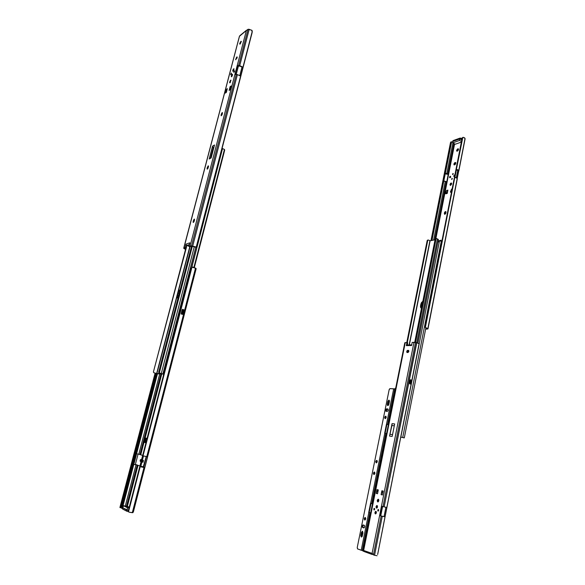 <?xml version="1.0" encoding="UTF-8"?>
<svg xmlns="http://www.w3.org/2000/svg" width="585" height="585" viewBox="0 0 585 585"><rect width="100%" height="100%" fill="white"/><g stroke="black" fill="none" stroke-linecap="round" stroke-linejoin="round"><path stroke-width="0.88" d="M446.004 211.88L445.075 213.218L444.395 212.918L445.434 211.543L445.96 211.77L445.434 211.543L444.659 212.231L444.593 214.3L445.668 213.627L446.011 211.894L445.434 211.543L445.931 212.94L444.593 214.3L444.308 213.335L444.995 213.642L446.004 211.88M451.05 183.017L450.596 185.335L451.576 184.173L451.466 183.076L450.56 183.346L449.982 184.633L450.304 185.343L451.05 183.017L451.605 183.273L451.05 183.017M449.558 177.328L449.923 177.672L450.136 176.29L449.594 176.948L449.945 177.496L450.355 176.436L449.923 177.672L450.399 176.297L450.136 177.774L450.201 176.29M453.711 176.063L454.084 176.414L454.26 175.069M449.843 177.686L450.669 177.211L450.494 176.37M454.296 176.516L453.872 176.407L454.56 175.025L454.296 176.516M452.944 173.423L452.563 174.608L453.214 174.001L452.944 173.423M451.978 178.301L451.671 179.5L452.249 178.886L452 178.301M451.817 179.412L452.285 178.513L451.817 179.456M453.251 173.628L452.783 174.571L453.251 173.628M446.245 181.723L434.721 239.85L446.245 181.723L446.772 181.738L448.307 173.986L447.781 173.964L453.828 143.471L447.781 173.964L446.764 173.855L452.892 143.003L446.764 173.855L445.353 173.175L431.979 240.413L443.81 180.94L446.772 181.738L448.307 173.986L445.353 173.189L451.583 141.877L443.81 180.933L445.229 181.599L433.617 240.077L445.229 181.599L446.245 181.723M426.736 328.836L426.831 328.361L425.997 328.88L426.736 328.836M456.344 177.65L457.792 170.257L456.344 177.65M457.865 171.032L456.549 177.745L457.865 171.032L458.64 171.317L457.236 178.476L458.64 171.317L457.865 171.032M426.926 328.456L426.194 328.105L426.926 328.456M425.332 327.446L427.847 328.609L457.221 178.396L454.837 177.27L425.368 327.446L425.134 326.532L462.113 138.214L462.647 137.482L425.368 327.446L427.847 328.609L457.221 178.396L427.964 328.843L425.938 329.172L427.964 328.938L457.265 179.01M454.933 177.284L456.417 169.723L457.945 170.827L456.965 169.826L456.417 169.723L454.933 177.284M457.251 179.039L456.761 177.869L454.801 177.262L456.351 169.365L458.764 170.513L465.097 138.908L458.64 171.317L465.038 138.426L463.43 137.365L464.746 137.965L465.097 138.908L458.837 170.922L458.311 169.972L456.388 169.372L462.83 137.395L462.113 138.214L425.134 326.532L425.544 327.732M465.075 139.128L464.973 139.544L465.075 139.128M448.234 174.345L446.838 174.198L448.234 174.345M451.635 141.833L431.913 240.428L451.408 142.469L450.538 142.382L430.969 240.618L450.538 142.382L451.408 142.469L451.635 141.833L452.797 142.287L451.744 141.862M454.633 143.866L435.905 238.424L454.633 143.866M463.028 137.343L463.43 137.365L463.028 137.343M445.002 214.278L444.995 213.642L445.002 214.278M454.567 164.868L454.83 163.646L455.825 162.849L454.567 164.868M457.258 151.135L457.528 149.943L458.53 149.124L457.258 151.135M450.691 185.306L451.635 183.361L450.691 185.306M446.838 174.198L445.236 173.767L446.838 174.198M454.779 164.802L455.671 163.851L455.737 162.652L454.779 162.667L453.96 163.778L453.975 164.743L454.779 164.802L454.143 164.89L454.94 162.593L455.605 162.922L454.94 162.593L455.576 162.506L454.779 164.802M457.485 151.054L458.464 149.862L458.23 148.751L456.666 150.067L456.68 151.018L457.485 151.054L456.841 151.157L457.638 148.875L458.304 149.204L457.638 148.875L458.289 148.773L457.485 151.054M440.929 241.042L441.09 240.194L438.092 240.998L441.09 240.194L440.929 241.042M447.247 193.43L447.898 190.125L446.538 190.513L445.339 193.562L447.247 193.43L445.887 193.81L447.247 193.43L446.699 193.182L447.898 190.125L447.247 193.43M450.969 192.399L451.503 192.253L450.421 192.143L450.523 191.624L451.627 189.072L450.523 191.624L450.421 192.143L451.583 191.821L450.421 192.143L450.969 192.399M452.154 188.926L451.627 189.072L452.154 188.926M449.726 177.672L450.136 177.774L450.604 176.392L450.136 176.29M454.296 175.025L454.662 175.105M461.572 138.257L460.007 138.104L461.572 138.257L461.411 139.069L461.572 138.257M452.987 141.073L453.134 140.583L460.007 138.104L459.847 138.916L461.894 139.31L459.847 138.916L460.007 138.104L453.134 140.583L452.973 141.387L452.878 140.795M425.28 327.322L425.624 327.805M425.902 327.988L425.441 327.527M450.94 141.862L451.649 141.833M452.87 141.921L452.973 141.387L459.847 138.916L459.547 140.437L452.673 142.894L455.327 144.217L461.353 142.082L455.327 144.217L452.673 142.894L452.973 141.387L459.847 138.916L461.784 139.888L459.847 138.916L452.973 141.387L452.673 142.894L459.547 140.437L459.847 138.916L452.973 141.387L452.87 141.921M454.172 175.12L453.806 176.246L454.574 175.441L454.252 175.09L454.084 176.414L454.362 175.025M445.887 193.81L445.339 193.562L445.887 193.81M445.339 193.562L445.441 193.043L446.801 192.662L446.699 193.182L445.339 193.562M445.441 193.043L446.801 192.662L447.898 190.125L446.538 190.513L445.441 193.043M451.686 191.302L450.523 191.624L451.686 191.302M440.308 240.874L441.09 240.194L440.308 240.874M444.995 213.642L444.395 212.918L444.995 213.642M461.485 141.409L459.547 140.437L461.485 141.409M421.595 304.375L422.67 302.189L421.266 306.028L421.5 308.098L421.266 306.028L421.865 306.248L421.266 306.028L421.595 304.375L422.195 304.595L421.595 304.375L422.67 302.189L421.266 306.028L421.595 304.375L420.886 304.12L420.483 306.299L420.688 307.659L421.449 308.332L420.556 305.765L421.266 306.028L421.5 308.098L421.266 306.028L420.556 305.765L420.886 304.12L421.595 304.375M400.762 437.156L401.807 437.317L400.762 437.156M439.32 241.715L411.694 381.976L439.496 240.852L441.273 241.269L439.496 240.852L439.32 241.715M411.643 382.254L400.784 437.061L402.714 437.5L441.273 241.269L441.814 241.598L441.273 241.269L402.714 437.5L404.038 437.851L400.842 437.075L411.643 382.254M439.393 241.203L437.894 242L439.24 241.905L439.423 241.195L437.997 241.488M404.308 437.872L401.807 437.317L404.308 437.872L425.858 327.966L404.308 437.872M407.84 352.499L408.213 350.634L407.84 352.499M409.354 344.901L430.114 240.793L435.035 239.784L430.114 240.793L409.354 344.901M422.853 301.275L421.485 302.562L420.886 304.12L422.853 301.275M407.226 344.996L406.297 345.655L406.999 342.576L405.251 342.635L407.723 342.817L407.24 344.967L407.723 342.817L406.999 342.576L406.297 345.655L411.635 345.501L412.169 342.4L416.578 342.671L419.087 343.658L411.723 381.201L419.094 343.812L416.937 342.737L437.448 238.943L436.169 238.373L415.555 342.496L436.169 238.373L415.24 342.437L435.774 238.76L435.218 238.87L414.707 342.371L435.218 238.87L436.169 238.373L438.406 239.455L437.448 238.943L384.118 506.881L386.853 507.458L411.372 383.007L385.01 516.818L386.853 507.458L383.014 506.617L415.511 342.481L416.578 342.671L384.118 506.881L383.014 506.617L415.511 342.481L413.961 342.335L372.082 553.432L373.449 554.924L381.157 515.992L380.067 515.721L381.925 506.354L383.014 506.617L381.925 506.354L380.067 515.721L380.747 515.853L382.597 506.522L380.747 515.853L380.067 515.721L382.261 516.255L374.554 555.253L373.449 554.924L381.157 515.992L382.261 516.255L374.554 555.253L373.449 554.924L372.382 553.498L363.651 550.47L405.251 342.635L404.798 342.832M427.584 240.15L406.765 342.583L427.196 240.53L427.737 240.42L407.284 342.671L427.577 240.15M429.916 240.749L428.476 240.033L430.114 240.793L409.142 344.909L429.916 240.749M407.628 352.506L407.979 350.737L407.628 352.506M410.473 379.753L411.452 382.005L411.467 380.06L410.473 379.753L411.467 380.06L410.473 379.753L411.467 380.06L411.452 382.005L410.07 383.855L409.646 383.087L410.26 380.155L410.846 379.906L410.473 379.753M376.85 505.828L376.067 506.625L377.018 505.528L377.522 507.012L377.303 505.711L376.601 505.645L376.031 506.873L376.279 507.926L376.981 507.992L377.522 507.012L376.572 508.109L376.067 506.625L376.74 508.102L376.404 506.69L377.522 507.005L376.418 506.698L376.85 505.828L376.513 507.78M375.687 511.619L374.912 512.416L375.855 511.327L376.36 512.826L376.25 511.663L375.446 511.436L375.022 513.572L375.672 513.886L376.301 513.067L375.416 513.908L374.912 512.416L375.585 513.908L375.314 512.233L376.367 512.811L375.263 512.489L375.628 513.901L375.248 513.213M378.312 499.21C379.124 500.343 378.956 501.257 377.793 501.952L378.817 500.782L378.312 499.21L377.259 500.38L377.764 501.945C376.945 500.804 377.12 499.897 378.283 499.202L378.283 499.202M378.517 509.528L377.742 510.135L378.349 509.433L378.678 510.398L378.378 509.44L377.778 509.981L377.954 511.056L378.678 510.398L378.071 511.1L377.742 510.135L378.246 511.078L378.517 509.528M374.539 508.431L373.771 509.038L374.371 508.343L374.692 509.294L374.393 508.343L373.808 508.884L374.064 509.988L374.692 509.294L374.093 509.996L373.771 509.038L374.261 509.974L374.539 508.431M409.668 383.804L410.67 384.104L409.668 383.804M410.48 383.979L411.452 382.005L410.48 383.979M381.31 515.992L382.414 516.255L381.31 515.992M385.895 507.275L384.06 516.592L382.414 516.255L384.053 516.592L385.895 507.275M377.654 554.47L385.01 516.818L382.261 516.255L385.01 516.818L384.06 516.592L385.01 516.818L377.654 554.47L411.482 382.766L377.654 554.47M419.094 343.812L411.738 381.457L419.094 343.812M363.205 550.405L363.665 550.485L363 551.019L363.899 551.18L363 551.019L363.585 550.368L405.251 342.635L404.791 342.759M404.805 342.839L370.758 512.994L369.179 512.672L371.051 503.356L371.738 503.509L385.822 433.412L384.769 433.192L370.678 503.261L371.738 503.509L385.822 433.412L386.583 433.617L384.769 433.192L361.223 550.251L362.298 550.522L369.859 512.855L368.799 512.606L361.223 550.251L357.53 548.891L357.238 547.501L389.208 389.486L389.917 388.63L393.698 388.791L386.575 424.205L387.628 424.425L394.743 388.988L395.321 388.286L394.736 388.988L395.489 389.215L393.698 388.791L384.674 433.127L386.458 424.257L388.374 424.681L386.509 424.198L387.628 424.425L394.743 388.988L390.056 388.615L389.149 389.705L357.238 547.501L357.654 548.964L362.298 550.522L369.859 512.855L370.641 513.016L368.696 512.577L370.656 512.994M378.298 489.908L377.53 493.769L378.298 489.908L376.996 489.594L376.221 493.447L377.53 493.769L376.221 493.447L376.996 489.594L378.298 489.908M383.204 491.078L382.429 494.976L383.204 491.078L381.873 490.756L383.204 491.078M382.546 490.917L381.098 494.647L381.873 490.756L381.098 494.647L382.429 494.976L381.098 494.647L382.546 490.917M394.67 423.935L392.177 436.439L394.67 423.935L392.045 423.642L389.559 436.088L392.177 436.439L389.559 436.088L392.045 423.642L389.559 436.088L391.913 425.529L394.297 425.807L391.913 425.529L392.045 423.642L394.67 423.935M377.076 555.75L374.554 555.253L377.076 555.75M407.072 344.967L406.297 345.655L411.635 345.501L412.169 342.4L413.961 342.335L372.082 553.432L363.651 550.47L364.396 551.662M408.016 352.499L408.842 351.629L408.564 350.386L407.284 350.473L406.736 351.256L406.897 352.433L408.016 352.499L407.014 352.499L407.555 350.386L408.82 350.62L408.286 350.627L407.482 352.506L407.54 351.292L408.286 350.627L407.555 350.386L408.564 350.386L408.016 352.499M363 551.136L363.98 551.333L363 551.136M372.426 554.229L372.623 553.768L371.855 554.127L371.987 553.476L371.855 554.127L372.426 554.229M378.202 501.857L378.027 500.541L378.649 499.466L378.202 501.857M372.206 554.492L364.287 551.618L372.162 554.47M363.585 550.368L364.287 551.618M392.542 434.626L390.158 434.311L392.542 434.626M377.661 489.755L376.221 493.447L377.544 490.347L378.181 490.501L377.544 490.347L377.661 489.755M383.08 491.671L382.429 491.517L383.08 491.671M372.477 503.817L363.095 550.646M375.936 511.422L375.314 512.233L375.936 511.451M376.667 506.018L376.469 506.449L376.681 506.04M395.694 388.206L395.321 388.286L395.694 388.206M410.18 380.382L409.646 383.087L410.304 381.749L410.18 380.382L409.632 383.336L410.07 383.855L411.131 381.903L410.846 379.906L410.18 380.382M410.897 383.475L411.54 381.047M387.833 405.58L387.328 404.235L387.994 405.566L388.36 401.522L389.23 400.316L388.36 401.522L387.899 401.39L387.314 404.959L387.687 405.544L388.447 405.244L389.442 400.776L388.769 400.177L387.899 401.39L389.003 400.177L389.427 401.5L388.857 404.352L387.833 405.58M374.429 472.015L374.429 472.015C375.182 473.053 375.014 473.901 373.917 474.552L374.897 473.433L374.429 472.015L373.449 473.126L373.917 474.552C373.157 473.506 373.332 472.665 374.429 472.015L374.444 472.015M365.259 517.454C366.005 518.537 365.844 519.4 364.784 520.058L365.157 517.776L365.025 520.028L365.72 518.961L365.259 517.454L364.279 518.537L364.733 520.043C363.994 518.961 364.148 518.091 365.215 517.44L365.259 517.454M361.311 537.023L360.835 535.399L361.325 535.494L361.625 537.008L361.325 535.494L362.656 531.348L361.932 532.46L361.45 532.365L360.799 535.67L361.311 537.023L362.173 536.408L362.949 532.855L362.473 531.246L361.45 532.365L362.415 531.231L362.949 532.855L362.342 535.904L361.311 537.023M376.777 460.366L376.791 460.373C377.537 461.397 377.362 462.238 376.265 462.889L377.245 461.762L376.777 460.366L375.797 461.492L376.257 462.889C375.511 461.865 375.687 461.024 376.777 460.366L376.806 460.373M385.698 416.169L385.756 416.176C386.451 417.156 386.268 417.975 385.193 418.633L386.173 417.478L385.698 416.169L384.718 417.324L385.135 418.626C384.44 417.653 384.623 416.834 385.698 416.169L385.698 416.169M385.142 433.258L386.926 424.381L385.142 433.251L384.674 433.127L385.142 433.258M374.159 474.53L373.925 473.243L374.663 472.139L374.159 474.53M363.943 527.904L362.656 526.888L363.446 525.038C362.517 525.871 362.415 526.741 363.139 527.648L364.162 527.802L364.748 526.303L364.382 525.359L363.175 524.957L362.203 526.032L362.656 527.56C361.91 526.463 362.071 525.593 363.124 524.942L364.243 525.293C364.989 526.383 364.835 527.253 363.775 527.911L362.656 527.56L363.943 527.904M376.499 462.874L376.272 461.609L377.018 460.497L376.499 462.874M385.376 418.619L385.179 417.456L385.976 416.315L385.376 418.619M386.334 411.321L386.495 409.288L387.957 409.054L386.473 408.856L385.903 409.339L385.764 411.058L387.358 411.394L388.126 410.473L387.965 409.054L387.08 408.973L386.334 411.321M388.381 424.63L387.628 424.425L388.381 424.63M363.088 550.668L362.298 550.522L363.088 550.668M372.521 503.678L371.738 503.509L372.521 503.678M386.122 411.306L386.056 411.292C385.369 410.326 385.559 409.515 386.619 408.849L387.775 408.952C388.462 409.917 388.279 410.736 387.211 411.401L386.122 411.306M361.45 532.365L361.932 532.46L361.325 535.494L360.835 535.399L361.45 532.365M387.899 401.39L388.36 401.522L387.789 404.367L387.328 404.235L387.899 401.39M370.576 503.232L371.022 503.349L369.179 512.672L368.696 512.577L370.576 503.232M386.97 424.33L386.458 424.257L386.97 424.33M371.029 503.466L372.586 503.882L371.029 503.466M370.766 512.943L369.208 512.497L370.766 512.943M372.506 503.729L371.044 503.371L372.506 503.729M376.404 507.422L376.777 508.094L376.418 506.705M194.271 219.112L194.476 220.296L194.461 219.126L193.898 219.477L193.101 222.198L193.642 222.256L194.344 220.801L193.262 222.461L193.204 221.262L194.066 221.576L193.204 221.262L194.271 219.112M208.223 165.869L208.45 166.937L208.487 165.928L207.975 166.096L207.046 168.765L207.492 169.036L208.238 167.705L207.207 169.145L207.148 168.049L207.96 168.378L207.148 168.049L208.223 165.869M222.183 112.598L222.432 113.548L222.388 112.554L221.656 113.271L221.152 115.808L222.227 114.302L221.152 115.808L221.108 114.806L221.854 115.135L221.108 114.806L222.183 112.598M231.733 76.123L231.645 76.686L231.331 75.933L231.733 76.123L232.552 74.536L231.733 76.123M232.464 75.099L231.367 76.803L231.331 75.933L231.58 76.745L232.486 75.041L231.945 76.306L232.552 74.492L231.85 74.734L231.331 75.933L232.435 74.236L232.464 75.099M233.181 70.595L233.101 71.151L232.786 70.405L233.181 70.595L234 69.008L233.181 70.595M233.92 69.556L232.815 71.268L232.786 70.405L233.027 71.202L233.92 69.556L233.934 68.73L233.298 69.198L232.786 70.405L233.89 68.701L233.92 69.556M229.985 82.829L230.673 80.196L231.024 80.357L230.548 80.306L229.803 81.681L229.656 82.748L230.241 82.565L230.899 80.13L229.985 82.829M231.112 74.346L231.441 73.622L230.739 74.712L230.717 74.156L230.87 74.675L231.455 73.556L231.112 74.346M234.219 72.057L233.817 71.867L234.219 72.057L234.57 71.253L234.219 72.057M234.556 71.326L233.839 72.423L234.556 71.326L234.519 70.763L234.154 71.092L233.817 71.867L234.534 70.77L234.556 71.326M233.4 70.77L233.934 69.491L233.4 70.77M214.534 144.978L211.141 157.935L214.534 144.978L212.567 146.118L213.189 147.72L210.454 158.184L209.189 159.01L212.567 146.118L209.189 159.01L211.141 157.935L209.189 159.01L210.454 158.184L213.189 147.72L213.547 148.627L211.163 157.716L210.454 158.184L211.163 157.716L213.591 148.597L212.567 146.118L214.534 144.978M227.338 88.642L226.351 92.393L227.338 88.642L226.322 89.359L225.342 93.103L226.351 92.393L225.342 93.103L226.322 89.359L226.249 92.467L226.322 89.359L227.338 88.642M231.133 85.958L230.146 89.746L229.115 90.463L230.102 86.69L230.029 89.827L230.102 86.69L229.115 90.463L230.146 89.746L231.133 85.958L230.102 86.69L231.133 85.958M246.943 30.113L248.077 29.272L249.195 29.308L239.726 65.637L237.561 65.622L238.402 66.112L236.216 74.485L238.402 66.112L237.561 65.622L235.228 74.551L237.4 74.58L192.684 246.153L191.529 245.985L236.274 74.492L237.4 74.58L192.684 246.153L196.253 247.06L240.632 76.108L237.4 74.58L240.647 76.13L252.208 32.307L196.253 247.06L242.965 67.202L242 67.121L239.85 75.392L242 67.121L242.965 67.202L252.296 31.195L251.974 30.427L249.195 29.308L239.726 65.637L238.607 65.549L248.077 29.272L246.373 30.53L190.081 245.963L191.529 245.985L236.274 74.492L235.228 74.551L237.561 65.622L238.607 65.549L248.077 29.272L251.718 30.208L252.208 32.307L196.677 246.234L196.136 247.133L195.061 247.002M191.946 246.322L194.6 246.914L191.946 246.322M184.897 248.64L186.125 247.945L186.732 245.481L189.299 244.618L186.732 245.481L186.125 247.945L184.794 248.398L185.372 249.02L184.897 248.64M185.613 248.113L185.372 249.02L185.613 248.113M185.533 249.451L183.924 248.486L185.533 249.451M189.759 243.046L188.809 246.387L190.081 245.963L188.809 246.387L189.796 246.731L191.076 246.314L189.796 246.731L188.809 246.387L189.796 242.833L186.001 244.128L185.145 247.601L183.719 248.201L239.426 36.277L246.373 30.53L190.081 245.963L194.6 246.914M227.953 79.852L230.263 71.07L227.931 80.101M241.993 67.1L240.062 66.178L241.993 67.1M238.402 66.112L240.062 66.178L238.402 66.112M189.759 243.258L189.796 242.833L186.001 244.128L185.145 247.601L186.125 247.945L185.145 247.601L183.909 248.011L239.492 36.197M236.647 57.074L235.631 59.626L237.057 58.003L237.196 56.957L236.647 57.074L235.726 59.75L236.647 57.074L237.21 57.352L236.647 57.074M240.259 43.948L241.269 41.396L239.843 43.063L239.704 44.094L240.259 43.948L241.181 41.286L240.259 43.948M231.441 73.622L231.28 73.103L230.717 74.156L231.419 73.066L231.441 73.622M239.726 65.637L242.951 67.18L239.726 65.637M188.86 246.212L186.11 244.939L188.86 246.212M186.001 244.128L186.11 244.939L186.001 244.128M246.307 30.376L246.965 30.091L246.373 30.53M246.914 30.149L246.519 30.471M239.448 36.285L246.329 30.515M239.791 35.758L240.252 35.312L239.791 35.758M241.298 41.55L240.932 41.367L241.298 41.55M241.283 41.828L240.713 41.542L241.283 41.828M222.073 114.697L221.232 114.331L222.073 114.697M208.165 167.917L207.28 167.559L208.165 167.917M194.257 221.093L193.335 220.757L194.257 221.093M161.782 373.735L156.89 373.552L190.045 246.651L156.89 373.552L189.774 246.724L156.648 373.501L154.345 372.864L156.846 373.552L161.782 373.742L158.923 372.981L158.681 372.177L191.529 246.278L158.681 372.177L159.025 373.033L161.782 373.735M177.547 295.198L177.306 297.421L177.738 298.204C177.211 297.919 177.145 296.917 177.547 295.198L178.542 295.513L179.602 291.988L179.047 293.568L178.059 293.253L177.547 295.198L178.059 293.253C178.674 291.198 179.383 290.036 180.187 289.75L179.017 290.891L178.059 293.253L179.047 293.568L178.286 297.034L178.542 295.513L177.547 295.198M212.728 151.552L212.955 150.608M157.913 373.83L155.734 373.325L162.893 374.005L161.299 373.53L162.864 374.012L157.913 373.83M194.271 246.79L161.299 373.53L159.317 372.952L192.311 246.38L159.317 372.952L159.054 372.184L191.88 246.314L158.681 372.177L159.456 373.047L159.025 373.033L161.299 373.53L194.271 246.79M154.206 372.813L155.734 373.325L154.206 372.813M186.907 245.539L153.394 372.002L185.906 248.011L153.394 372.002L153.928 372.85L153.394 372.002L186.907 245.539M212.479 150.923L212.852 151.04L212.479 150.923M163.544 372.257L164.195 372.469L163.544 372.257M164.224 372.352L163.354 372.126L164.224 372.352M164.18 372.528L163.317 372.272L164.18 372.528M163.215 372.674L164.122 372.769L163.215 372.674M196.129 268.815L147.354 456.746L146.784 456.651L195.514 268.084L191.953 267.228L128.546 511.663L128.393 510.442L222.527 148.656L222.081 148.378L224.443 149.431L224.684 150.162L194.322 267.506L224.684 150.162L224.443 149.431L193.913 267.367L224.443 149.431L222.527 148.656L143.025 455.854L146.784 456.651L195.514 268.084L195.982 268.449L133.512 511.429M179.047 293.568L178.286 297.034L179.047 293.568M182.059 310.072L181.928 311.586L182.812 311.739L182.929 309.545L182.169 309.809L182.929 309.545L182.447 309.348L183.814 309.772L182.447 309.348L183.814 309.772L183.368 309.677L183.259 311.878L183.668 312.097L182.856 313.962L182.198 314.211L182.608 314.416L181.248 313.999L181.76 314.079L181.226 313.458L182.059 310.072M183.653 312.039L183.727 311.673M183.8 310.335L183.368 309.677L183.675 312.061M140.327 461.397L140.795 459.503L140.407 461.411L140.736 459.795L140.159 460.329L140.21 461.221L140.795 459.503L140.517 461.316L140.802 459.466L140.239 461.389C140.086 460.446 140.261 459.817 140.78 459.496L140.795 459.503M142.937 462.267L143.413 460.351L143.018 462.282L143.354 460.651L142.813 461.031L142.82 462.091L143.413 460.351L142.879 462.245C142.696 461.302 142.872 460.673 143.398 460.344L143.193 460.461M138.784 454.245L136.583 453.777L157.475 373.764L122.433 507.1L157.27 373.72L122.433 507.1L121.578 506.881L122.433 507.1L122.375 508.182L133.811 464.373L137.731 465.25L137.182 465.112L126.477 506.259L137.182 465.112L136.027 464.834L125.292 506.054L136.027 464.834L133.797 464.373L136.561 453.777L138.784 454.245L159.72 373.895L138.784 454.245L139.939 454.516L160.904 373.939L139.939 454.516L138.784 454.245M161.774 373.976L145.153 437.924L161.774 373.976M144.824 439.181L140.758 454.801L144.824 439.181M138.031 465.309L127.34 506.42L138.031 465.309M140.48 454.655L139.939 454.516L140.48 454.655M121.336 507.422L121.439 508.08L121.336 507.422M182.9 313.867L182.198 314.211L182.608 314.416L181.248 313.999L181.76 314.079L182.812 311.739L181.76 314.079L181.226 313.458L181.928 311.586L182.812 311.739L182.929 309.545L182.447 309.348L183.814 309.772L183.368 309.677L183.259 311.878L182.198 314.211L183.259 311.878L183.668 312.097L182.9 313.867L183.668 312.097M133.468 511.612L132.912 512.643L132.305 512.694L143.983 467.495L140.166 466.713L140.707 466.786L143.471 455.964L140.671 466.779L140.166 466.713L142.989 455.847L147.625 456.761L144.839 467.569L140.707 466.786L143.705 467.335L146.484 456.6L143.705 467.335L144.839 467.569L132.912 512.643L129.373 512.241L132.305 512.694L143.983 467.495L144.553 467.569L140.203 466.72L128.546 511.663L129.373 512.241L122.521 508.95M143.603 467.335L146.382 456.585L143.603 467.335M137.57 465.148L136.524 464.892L137.57 465.148M196.18 268.712L192.904 267.089L191.953 267.228L191.273 268.142L128.393 510.442L128.546 511.663L126.711 511.18L127.011 510.01L126.711 511.18L122.579 509.023L122.901 507.787L122.543 508.943M121.775 508.306L122.653 508.526M133.811 464.307L136.524 464.892L133.811 464.307M145.636 442.757L146.791 438.311L145.014 437.887L144.773 442.523L145.636 442.757L145.694 438.801L145.877 438.106L146.791 438.311L145.636 442.757L145.694 438.801L144.831 438.582L145.014 437.887L146.791 438.311L145.014 437.887L145.877 438.106L145.694 438.801L144.831 438.582L144.773 442.523L145.636 442.757M128.407 510.398L122.879 507.868L123.442 505.718L122.879 507.868L127.011 510.01L122.879 507.868L127.011 510.01L127.581 507.824L129.007 508.08L127.581 507.824L127.011 510.01L128.407 510.398M163.2 376.309L163.815 372.711L163.2 376.309M142.908 462.296L143.42 460.315L142.923 462.304M143.647 466.83L146.243 456.556L143.215 466.998L140.802 466.274L143.647 466.83M142.674 455.401L139.53 454.421L142.674 455.401M134.257 462.896L136.261 455.232L134.257 462.896M136.188 455.218L136.349 454.589L136.188 455.218M139.932 465.974L135.398 464.388L139.932 465.974M139.091 454.318L142.667 455.43L139.091 454.318M127.742 506.486L123.442 505.718L127.581 507.824L123.442 505.718L129.226 507.239L127.742 506.486M119.91 507.487L155.12 373.142L119.962 507.473M121 506.449L120.203 507.663L121 506.449L155.807 373.354L121 506.449L121.673 506.573L156.444 373.53L121.673 506.573L121 506.449M120.291 507.678L121.066 507.758L121.673 506.573L120.919 507.795L120.247 507.678M138.082 454.084L135.332 464.622L138.082 454.084M452.739 141.555L452.9 140.751M403.46 437.777L404.103 437.865M438.392 239.477L417.968 342.993M436.044 238.395L435.386 238.534M428.103 240.04L427.467 240.179M404.82 342.722L372.491 503.824M411.752 344.828L406.955 344.974M410.743 383.862C411.73 382.861 411.95 381.639 411.401 380.199M375.285 512.504L375.358 513.586M239.462 36.233L183.792 248.062M194.922 247.002L195.902 247.155M246.3 30.398L239.872 35.648M162.879 373.976L195.821 247.141M196.107 268.829L147.581 456.753M144.78 467.591L133.504 511.275M146.447 456.592L143.676 467.335M122.653 508.533L121.717 508.292M122.835 507.839L122.536 508.987M155.091 373.135L119.918 507.509"/></g></svg>
